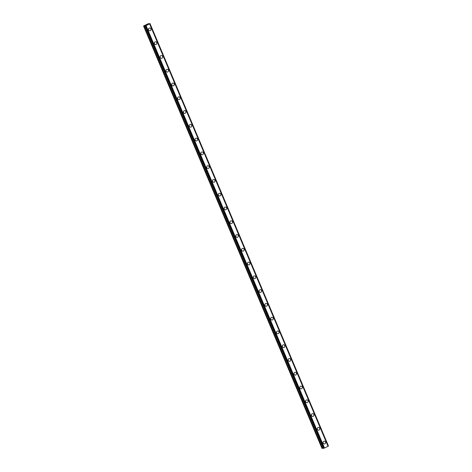 <?xml version="1.0" encoding="UTF-8"?>
<svg xmlns="http://www.w3.org/2000/svg" width="472" height="472" viewBox="0 0 472 472"><rect width="100%" height="100%" fill="white"/><g stroke="black" fill="none" stroke-linecap="round" stroke-linejoin="round"><path stroke-width="0.71" d="M324.299 441.196A1.387 1.292 -91.3 0 1 325.509 442.016A1.387 1.292 -91.3 0 1 324.364 443.963A1.387 1.292 -91.3 0 1 323.149 443.149A1.387 1.292 -91.3 0 1 324.299 441.196A1.387 1.292 -91.3 0 1 325.509 442.016A1.387 1.292 -91.3 0 1 324.364 443.963M318.476 427.425A1.387 1.292 -91.3 0 1 319.692 428.24A1.387 1.292 -91.3 0 1 318.541 430.193A1.387 1.292 -91.3 0 1 317.332 429.373A1.387 1.292 -91.3 0 1 318.482 427.425A1.387 1.292 -91.3 0 1 319.692 428.24A1.387 1.292 -91.3 0 1 318.547 430.193M312.659 413.649A1.387 1.292 -91.3 0 1 313.874 414.469A1.387 1.292 -91.3 0 1 312.724 416.416A1.387 1.292 -91.3 0 1 311.514 415.602A1.387 1.292 -91.3 0 1 312.659 413.649A1.387 1.292 -91.3 0 1 313.874 414.469A1.387 1.292 -91.3 0 1 312.724 416.416M306.841 399.878A1.387 1.292 -91.3 0 1 308.057 400.693A1.387 1.292 -91.3 0 1 306.906 402.646A1.387 1.292 -91.3 0 1 305.697 401.825A1.387 1.292 -91.3 0 1 306.841 399.878A1.387 1.292 -91.3 0 1 308.057 400.693A1.387 1.292 -91.3 0 1 306.906 402.646M301.024 386.102A1.387 1.292 -91.3 0 1 302.233 386.922A1.387 1.292 -91.3 0 1 301.089 388.869A1.387 1.292 -91.3 0 1 299.879 388.055A1.387 1.292 -91.3 0 1 301.024 386.102A1.387 1.292 -91.3 0 1 302.239 386.922A1.387 1.292 -91.3 0 1 301.089 388.869M295.207 372.331A1.387 1.292 -91.3 0 1 296.416 373.146A1.387 1.292 -91.3 0 1 295.271 375.098A1.387 1.292 -91.3 0 1 294.062 374.278A1.387 1.292 -91.3 0 1 295.207 372.331A1.387 1.292 -91.3 0 1 296.416 373.146A1.387 1.292 -91.3 0 1 295.271 375.098M289.389 358.555A1.387 1.292 -91.3 0 1 290.599 359.375A1.387 1.292 -91.3 0 1 289.454 361.322A1.387 1.292 -91.3 0 1 288.239 360.508A1.387 1.292 -91.3 0 1 289.389 358.555A1.387 1.292 -91.3 0 1 290.599 359.375A1.387 1.292 -91.3 0 1 289.454 361.322M283.572 344.784A1.387 1.292 -91.3 0 1 284.781 345.598A1.387 1.292 -91.3 0 1 283.631 347.551A1.387 1.292 -91.3 0 1 282.421 346.731A1.387 1.292 -91.3 0 1 283.572 344.784A1.387 1.292 -91.3 0 1 284.781 345.598A1.387 1.292 -91.3 0 1 283.637 347.551M277.748 331.008A1.387 1.292 -91.3 0 1 278.964 331.828A1.387 1.292 -91.3 0 1 277.813 333.775A1.387 1.292 -91.3 0 1 276.604 332.961A1.387 1.292 -91.3 0 1 277.754 331.008A1.387 1.292 -91.3 0 1 278.964 331.828A1.387 1.292 -91.3 0 1 277.813 333.775M271.931 317.237A1.387 1.292 -91.3 0 1 273.146 318.051A1.387 1.292 -91.3 0 1 271.996 320.004A1.387 1.292 -91.3 0 1 270.786 319.184A1.387 1.292 -91.3 0 1 271.931 317.237A1.387 1.292 -91.3 0 1 273.146 318.051A1.387 1.292 -91.3 0 1 271.996 320.004M266.114 303.461A1.387 1.292 -91.3 0 1 267.323 304.281A1.387 1.292 -91.3 0 1 266.178 306.228A1.387 1.292 -91.3 0 1 264.969 305.408A1.387 1.292 -91.3 0 1 266.114 303.461A1.387 1.292 -91.3 0 1 267.329 304.281A1.387 1.292 -91.3 0 1 266.178 306.228M260.296 289.69A1.387 1.292 -91.3 0 1 261.506 290.504A1.387 1.292 -91.3 0 1 260.361 292.451A1.387 1.292 -91.3 0 1 259.152 291.637A1.387 1.292 -91.3 0 1 260.296 289.69A1.387 1.292 -91.3 0 1 261.506 290.504A1.387 1.292 -91.3 0 1 260.361 292.451M254.479 275.913A1.387 1.292 -91.3 0 1 255.688 276.728A1.387 1.292 -91.3 0 1 254.544 278.681A1.387 1.292 -91.3 0 1 253.328 277.861A1.387 1.292 -91.3 0 1 254.479 275.913A1.387 1.292 -91.3 0 1 255.688 276.728A1.387 1.292 -91.3 0 1 254.544 278.681M248.661 262.137A1.387 1.292 -91.3 0 1 249.871 262.957A1.387 1.292 -91.3 0 1 248.726 264.904A1.387 1.292 -91.3 0 1 247.511 264.09A1.387 1.292 -91.3 0 1 248.661 262.137A1.387 1.292 -91.3 0 1 249.871 262.957A1.387 1.292 -91.3 0 1 248.726 264.904M242.838 248.366A1.387 1.292 -91.3 0 1 244.053 249.181A1.387 1.292 -91.3 0 1 242.903 251.133A1.387 1.292 -91.3 0 1 241.693 250.313A1.387 1.292 -91.3 0 1 242.844 248.366A1.387 1.292 -91.3 0 1 244.053 249.181A1.387 1.292 -91.3 0 1 242.909 251.133M237.021 234.59A1.387 1.292 -91.3 0 1 238.236 235.41A1.387 1.292 -91.3 0 1 237.086 237.357A1.387 1.292 -91.3 0 1 235.876 236.543A1.387 1.292 -91.3 0 1 237.021 234.59A1.387 1.292 -91.3 0 1 238.236 235.41A1.387 1.292 -91.3 0 1 237.086 237.357M231.203 220.819A1.387 1.292 -91.3 0 1 232.419 221.633A1.387 1.292 -91.3 0 1 231.268 223.586A1.387 1.292 -91.3 0 1 230.059 222.766A1.387 1.292 -91.3 0 1 231.203 220.819A1.387 1.292 -91.3 0 1 232.419 221.633A1.387 1.292 -91.3 0 1 231.268 223.586M225.386 207.043A1.387 1.292 -91.3 0 1 226.595 207.863A1.387 1.292 -91.3 0 1 225.451 209.81A1.387 1.292 -91.3 0 1 224.241 208.996A1.387 1.292 -91.3 0 1 225.386 207.043A1.387 1.292 -91.3 0 1 226.601 207.863A1.387 1.292 -91.3 0 1 225.451 209.81M219.568 193.272A1.387 1.292 -91.3 0 1 220.778 194.086A1.387 1.292 -91.3 0 1 219.633 196.039A1.387 1.292 -91.3 0 1 218.424 195.219A1.387 1.292 -91.3 0 1 219.568 193.272A1.387 1.292 -91.3 0 1 220.778 194.086A1.387 1.292 -91.3 0 1 219.633 196.039M213.751 179.496A1.387 1.292 -91.3 0 1 214.961 180.316A1.387 1.292 -91.3 0 1 213.816 182.263A1.387 1.292 -91.3 0 1 212.601 181.449A1.387 1.292 -91.3 0 1 213.751 179.496A1.387 1.292 -91.3 0 1 214.961 180.316A1.387 1.292 -91.3 0 1 213.816 182.263M207.934 165.725A1.387 1.292 -91.3 0 1 209.143 166.539A1.387 1.292 -91.3 0 1 207.999 168.492A1.387 1.292 -91.3 0 1 206.783 167.672A1.387 1.292 -91.3 0 1 207.934 165.725A1.387 1.292 -91.3 0 1 209.143 166.539A1.387 1.292 -91.3 0 1 207.999 168.492M202.116 151.949A1.387 1.292 -91.3 0 1 203.326 152.769A1.387 1.292 -91.3 0 1 202.181 154.716A1.387 1.292 -91.3 0 1 200.966 153.896A1.387 1.292 -91.3 0 1 202.116 151.949A1.387 1.292 -91.3 0 1 203.326 152.769A1.387 1.292 -91.3 0 1 202.175 154.716M196.293 138.178A1.387 1.292 -91.3 0 1 197.508 138.992A1.387 1.292 -91.3 0 1 196.358 140.939A1.387 1.292 -91.3 0 1 195.148 140.125A1.387 1.292 -91.3 0 1 196.293 138.178A1.387 1.292 -91.3 0 1 197.508 138.992A1.387 1.292 -91.3 0 1 196.358 140.939M190.476 124.401A1.387 1.292 -91.3 0 1 191.691 125.216A1.387 1.292 -91.3 0 1 190.54 127.169A1.387 1.292 -91.3 0 1 189.331 126.349A1.387 1.292 -91.3 0 1 190.476 124.401A1.387 1.292 -91.3 0 1 191.691 125.216A1.387 1.292 -91.3 0 1 190.54 127.169M184.658 110.625A1.387 1.292 -91.3 0 1 185.868 111.445A1.387 1.292 -91.3 0 1 184.723 113.392A1.387 1.292 -91.3 0 1 183.514 112.578A1.387 1.292 -91.3 0 1 184.658 110.625A1.387 1.292 -91.3 0 1 185.874 111.445A1.387 1.292 -91.3 0 1 184.723 113.392M178.841 96.854A1.387 1.292 -91.3 0 1 180.05 97.669A1.387 1.292 -91.3 0 1 178.906 99.621A1.387 1.292 -91.3 0 1 177.696 98.801A1.387 1.292 -91.3 0 1 178.841 96.854A1.387 1.292 -91.3 0 1 180.05 97.669A1.387 1.292 -91.3 0 1 178.906 99.621M173.023 83.078A1.387 1.292 -91.3 0 1 174.233 83.898A1.387 1.292 -91.3 0 1 173.088 85.845A1.387 1.292 -91.3 0 1 171.873 85.031A1.387 1.292 -91.3 0 1 173.023 83.078A1.387 1.292 -91.3 0 1 174.233 83.898A1.387 1.292 -91.3 0 1 173.088 85.845M167.206 69.307A1.387 1.292 -91.3 0 1 168.415 70.121A1.387 1.292 -91.3 0 1 167.265 72.074A1.387 1.292 -91.3 0 1 166.055 71.254A1.387 1.292 -91.3 0 1 167.206 69.307A1.387 1.292 -91.3 0 1 168.415 70.121A1.387 1.292 -91.3 0 1 167.271 72.074M161.383 55.531A1.387 1.292 -91.3 0 1 162.598 56.351A1.387 1.292 -91.3 0 1 161.448 58.298A1.387 1.292 -91.3 0 1 160.238 57.484A1.387 1.292 -91.3 0 1 161.389 55.531A1.387 1.292 -91.3 0 1 162.598 56.351A1.387 1.292 -91.3 0 1 161.448 58.298M155.565 41.76A1.387 1.292 -91.3 0 1 156.781 42.574A1.387 1.292 -91.3 0 1 155.63 44.527A1.387 1.292 -91.3 0 1 154.421 43.707A1.387 1.292 -91.3 0 1 155.565 41.76A1.387 1.292 -91.3 0 1 156.781 42.574A1.387 1.292 -91.3 0 1 155.63 44.527M149.748 27.984A1.387 1.292 -91.3 0 1 150.957 28.804A1.387 1.292 -91.3 0 1 149.813 30.751A1.387 1.292 -91.3 0 1 148.603 29.937A1.387 1.292 -91.3 0 1 149.748 27.984A1.387 1.292 -91.3 0 1 150.963 28.804A1.387 1.292 -91.3 0 1 149.813 30.751M147.659 24.497L147.229 24.621M147.482 24.497L147.187 24.721M147.742 24.467L146.833 24.727M146.768 24.898L146.19 25.158M146.703 24.927L146.255 25.128M146.509 24.886L145.883 25.187M143.942 25.995L146.06 25.63L150.007 23.612L148.025 23.795L143.553 26.001L143.942 25.995L322.37 448.388L323.255 448.093M144.951 25.972L323.379 448.365L324.488 448.028L328.146 446.235L149.718 23.842L328.14 446.246M328.435 445.999L150.019 23.6L328.447 445.999L328.14 446.217M323.373 448.359L144.945 25.966M143.553 26.001L321.981 448.4L322.37 448.388M145.187 25.936L323.615 448.329M145.252 25.907L323.68 448.306M145.813 25.718L324.24 448.111M145.836 25.712L324.264 448.105M146.06 25.63L324.488 448.028M149.624 23.924L328.052 446.317M149.948 23.653L328.376 446.052M149.99 23.629L328.418 446.028M144.066 25.96L322.494 448.359M145.075 25.966L323.503 448.365M145.14 25.954L323.568 448.347M150.019 23.6L328.447 445.999"/></g></svg>
